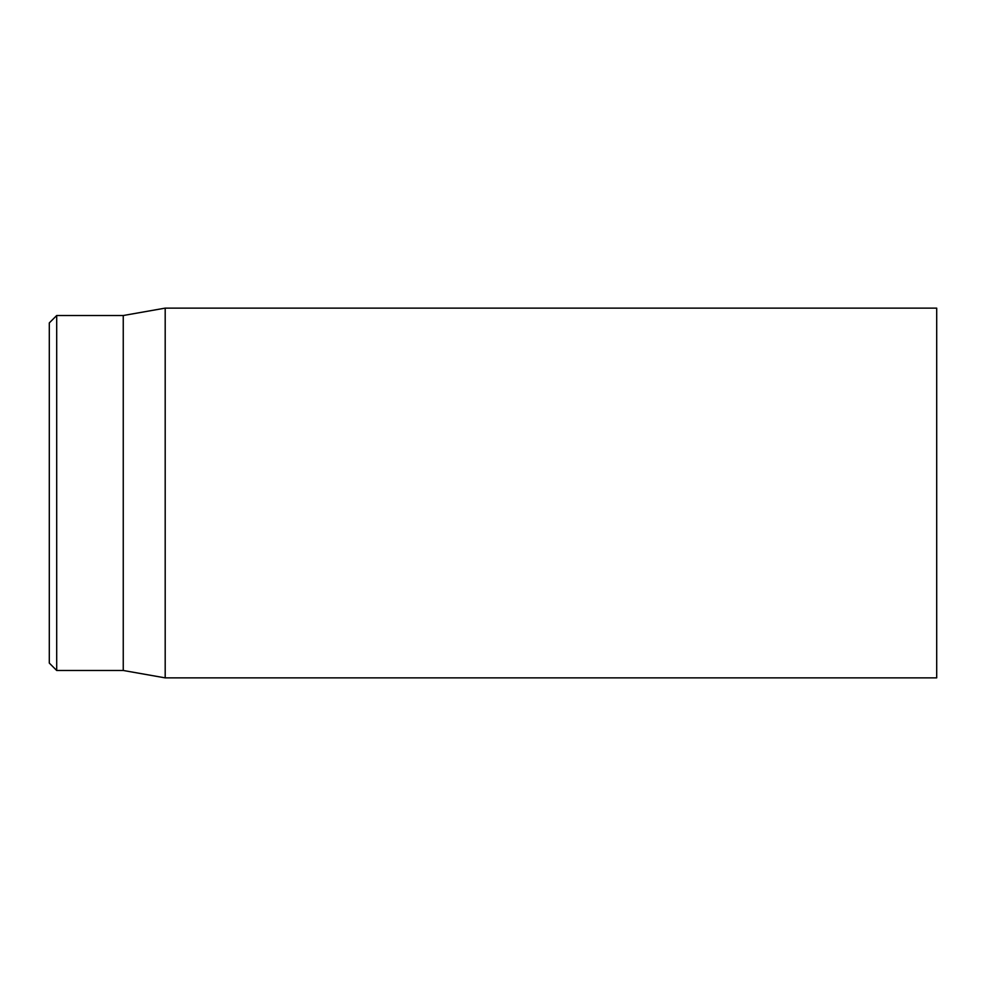 <?xml version="1.0" encoding="UTF-8"?>
<svg xmlns="http://www.w3.org/2000/svg" width="986" height="986" viewBox="0 0 986 986"><rect width="100%" height="100%" fill="white"/><g stroke="black" fill="none" stroke-linecap="round" stroke-linejoin="round"><path stroke-width="1.48" d="M936.7 493L936.7 308.125L165.192 308.125L165.192 677.875L936.7 677.875L936.7 493M49.3 493L49.3 663.085L56.695 670.48L56.695 315.52L49.3 322.915L49.3 493M56.695 670.48L123.25 670.48L123.25 315.52L56.695 315.52M123.25 670.48L165.192 677.875M123.25 315.52L165.192 308.125"/></g></svg>
